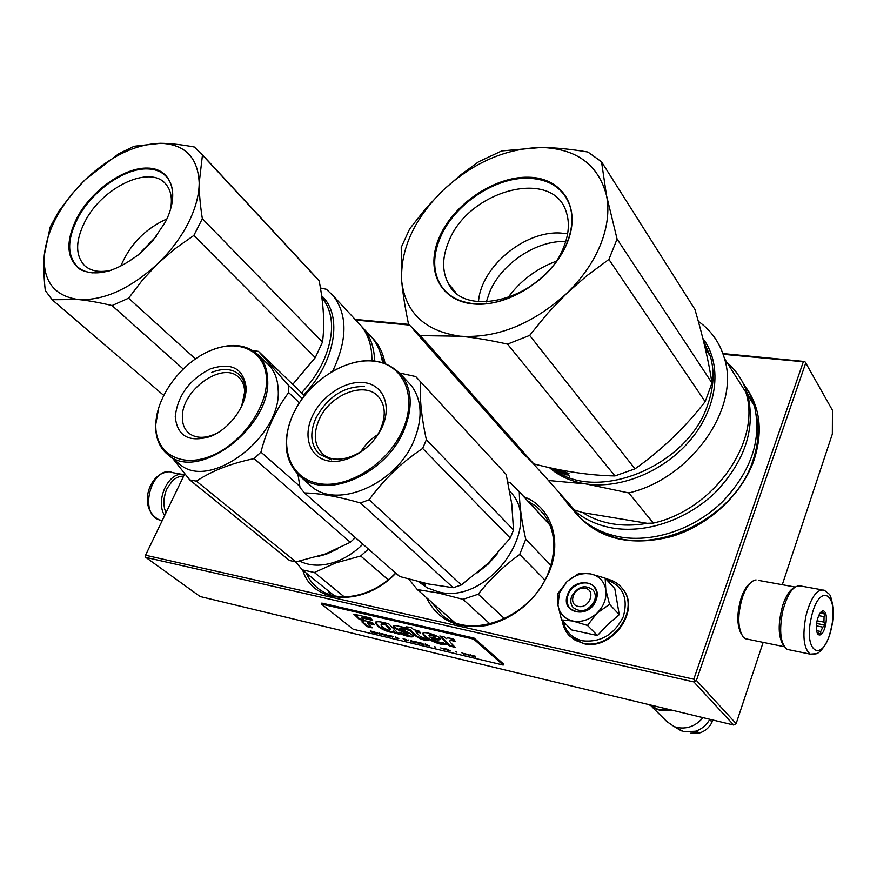 <?xml version="1.0" encoding="UTF-8"?>
<svg xmlns="http://www.w3.org/2000/svg" width="877" height="877" viewBox="0 0 877 877"><rect width="100%" height="100%" fill="white"/><g stroke="black" fill="none" stroke-linecap="round" stroke-linejoin="round"><path stroke-width="1.32" d="M736.132 723.635L696.404 680.431L693.85 681.922L145.823 557.388L200.109 596.524L733.709 725.038L736.132 723.635L763.133 642.381M782.284 584.707L832.339 434.049L832.437 410.261L805.733 362.957L696.404 680.431M184.751 473.821L145.538 555.229L693.784 679.215L803.332 361.762L804.812 361.532L722.9 353.552M408.704 324.38L355.097 319.392M733.709 725.038L693.85 681.922M145.823 557.388L145.111 556.182L145.538 555.229M803.332 361.762L723.163 354.297M409.252 325.06L355.722 320.072M804.812 361.532L805.733 362.957M693.784 679.215L694.759 680.782M426.419 597.577C437.667 620.39 457.739 629.686 486.614 625.476C515.873 617.868 536.899 599.638 549.693 570.795C562.42 539.015 550.219 506.402 524.051 496.842M302.751 570.247C312.826 604.33 363.725 607.29 395.856 573.141M385.014 363.275C383.019 352.554 378.502 343.806 371.475 337.053M577.252 514.755C599.693 539.311 631.034 546.59 671.278 536.614C708.55 525.553 742.052 494.551 754.099 459.888C763.45 430.464 760.019 405.371 743.828 384.619M527.899 501.019L536.538 506.621L543.685 514.01C555.086 529.796 556.807 548.892 548.859 571.3C532.843 616.991 470.554 641.394 441.833 614.865L430.771 601.414M395.68 572.999C372.911 596.645 338.665 603.606 319.524 589.465C313.659 585.31 309.252 579.85 306.281 573.098M384.027 362.935L379.083 349.484M598.816 530.311C646.119 560.085 733.786 522.056 752.904 460.589C758.342 444.639 759.482 429.39 756.325 414.832M752.488 402.762L746.897 392.26M578.305 606.413C589.3 609.142 596.448 590.035 585.145 588.303C574.249 585.661 567.068 604.527 578.305 606.413M663.746 709.953L669.403 709.548M653.771 707.86L659.723 710.304L671.563 710.063M712.848 720.006L711.762 722.681C709.12 727.702 705.13 731.111 699.802 732.887L695.406 731.254L683.852 731.692L674.128 726.562L676.891 727.45C687.02 729.39 695.724 726.123 703.014 717.638M674.128 726.562L666.783 721.53L652.225 707.081M695.406 731.254C701.732 729.16 706.533 725.169 709.811 719.283M681.33 730.881L676.255 727.833M559.46 592.83L557.958 605.13L557.695 593.806L566.641 582.021L559.46 592.83M571.661 596.371C577.943 586.165 585.134 584.115 593.258 590.221C595.483 593.28 595.889 596.864 594.474 600.986C588.412 611.05 581.308 613.231 573.152 607.564C570.653 604.428 570.16 600.701 571.661 596.371M606.72 579.829C623.021 585.858 628.524 598.213 623.229 616.86C614.152 634.762 600.515 642.742 582.317 640.78C572.067 638.127 565.709 631.736 563.253 621.607M567.638 594.485C574.062 575.465 603.738 581.155 595.998 600.219C589.399 619.633 559.614 613.297 567.638 594.485M561.521 619.896L571.672 629.938L597.456 635.529L608.024 624.281L619.261 614.667L614.821 588.653L605.163 578.118L605.821 589.728L609.559 604.319L596.93 613.22C589.487 619.918 581.44 622.517 572.802 621.015C564.448 618.877 559.493 613.582 557.958 605.13L561.521 619.896L572.802 621.015L587.502 625.444L597.456 635.529M587.502 625.444L596.93 613.22C603.869 606.171 606.829 598.344 605.821 589.728M566.641 582.021L567.09 581.583C574.194 575.246 581.922 572.681 590.287 573.865L590.835 573.964C598.958 575.915 603.924 580.991 605.733 589.18M567.474 581.232L579.28 573.152L590.287 573.865M590.835 573.964L605.163 578.118M619.261 614.667L609.559 604.319M568.143 594.727C571.957 583.446 588.357 578.732 594.365 587.305C597.04 590.999 597.522 595.34 595.812 600.317C588.478 612.497 579.861 615.183 569.973 608.353C566.904 604.549 566.301 600.011 568.143 594.727M165.282 493.137L164.109 498.925M183.633 476.145C179.686 475.992 175.948 477.581 172.407 480.925L167.123 488.379C164.054 495.001 163.199 501.721 164.547 508.539L165.928 512.892M783.753 645.746C777.987 637.206 777.702 623.569 782.887 604.834C786.077 595.604 789.815 589.892 794.123 587.722M747.971 639.267L745.297 638.719L743.137 636.954C737.612 628.075 737.382 614.821 742.468 597.193C746.393 586.384 750.931 580.629 756.084 579.916M741.251 633.896C736.724 625.202 736.724 613.133 741.262 597.676C743.817 590.418 746.875 585.485 750.449 582.898M164.624 515.599C154.703 499.978 169.228 470.215 184.367 474.621M815.182 653.979L810.184 654.132L787.129 649.375C780.453 643.806 778.951 631.155 782.624 611.433C787.667 592.885 793.86 584.433 801.227 586.088L821.65 589.772M787.129 649.375L789.87 649.945M811.324 617.463C819.228 580.848 839.64 593.521 831.166 628.338C823.92 664.01 802.729 653.891 811.324 617.463M825.608 625.29C823.459 633.139 820.96 636.209 818.098 634.499C816.158 631.857 815.829 627.23 817.112 620.631C818.712 614.349 820.784 611.072 823.317 610.787C826.309 612.102 827.077 616.937 825.608 625.29M817.09 632.766L818.603 633.194L817.309 632.942M821.025 611.927L825.213 614.075L824.051 616.652L823.952 622.122L825.016 625.115L822.834 627.132L820.719 631.506L820.751 633.961L818.603 633.194M825.016 625.115L816.597 623.481M822.834 627.132L816.366 625.871M820.719 631.506L816.575 630.684M823.075 613.286L820.324 612.76M824.051 616.652L818.712 615.632M823.952 622.122L817.068 620.795M825.213 614.075L820.083 613.1M193.839 235.453L315.271 357.63L322.495 342.063L202.346 218.724L193.839 235.453L174.797 248.925L157.893 263.528L142.578 279.906L128.59 298.202L112.048 305.569C99.101 302.477 87.81 300.46 78.141 299.528L52.127 299.726L163.637 395.341M157.893 263.528C170.576 251.217 180.651 237.842 188.095 223.394C195.374 208.956 199.068 195.527 199.189 183.096C199.167 193.357 200.219 205.229 202.346 218.724M58.573 211.686L71.344 194.628L85.31 179.566C61.017 203.738 47.336 228.952 44.278 255.196L50.132 227.154L58.573 211.686M85.31 179.566L118.812 153.694L134.192 146.262L160.688 143.291C185.135 144.343 197.972 157.564 199.189 182.953L199.189 183.096M44.278 255.196L44.267 255.328C42.984 281.122 54.231 295.845 78.02 299.506M52.127 299.726L45.275 290.473C43.817 277.253 43.477 265.545 44.267 255.328M78.141 299.528C103.585 300.877 130.125 288.917 157.761 263.67M85.442 179.445C110.491 156.117 135.529 144.069 160.568 143.291M77.088 217.649C65.238 241.723 66.301 259.022 80.3 269.535C96.996 277.22 117.255 271.574 141.076 252.576L152.85 240.627L165.282 222.21C180.333 193.324 171.234 168.318 147.522 168.077C124.019 167.43 91.712 190.331 77.088 217.649M313.122 274.38L319.162 280.903C323.69 304.33 324.797 324.709 322.495 342.063M315.271 357.63L292.765 384.389M183.129 368.954L112.048 305.569M195.385 358.879L128.59 298.202M319.162 280.903L202.455 155.097L199.189 182.953M160.688 143.291C170.401 143.4 181.627 144.65 194.365 147.018L202.455 155.097M170.379 209.932C172.616 198.871 171.081 190.243 165.764 184.049C150.088 164.438 102.302 187.196 85.036 221.442C75.225 240.934 75.181 255.755 84.937 265.917C91.372 271.377 100.296 272.78 111.73 270.116M321.947 297.402L321.947 297.402C334.236 313.363 334.751 334.521 323.503 360.907C318.187 372.363 310.864 383.019 301.567 392.863M137.974 255.174L156.238 236.417M308.781 384.586L301.589 392.885M321.618 295.768C343.126 315.238 335.595 362.157 303.672 394.902M320.423 288.018L326.408 289.278L333.479 296.097C347.687 315.15 347.424 340.155 332.668 371.114M357.553 322.056L361.127 325.893C368.493 335.014 372.089 346.59 371.903 360.633M360.206 324.907L363.769 328.754C370.664 337.25 374.271 347.95 374.589 360.864M368.636 333.994L372.199 337.842C377.68 344.562 381.122 352.762 382.515 362.453M109.406 270.861L92.721 272.879C86.648 272.352 81.649 270.401 77.735 267.025C66.937 255.854 66.981 239.52 77.867 218.022C92.041 190.967 124.545 167.924 147.632 168.943C155.733 169.184 162.092 171.848 166.674 176.946C172.824 184.247 174.293 194.464 171.059 207.619M120.719 266.323C129.873 244.497 145.253 228.711 166.882 218.954M608.901 259.428L705.152 401.677L711.971 383.008L617.09 239.059L608.901 259.428L586.757 275.795L566.553 293.521L547.61 313.341L529.664 335.409L507.531 344.124C490.002 340.21 474.205 337.568 460.14 336.209L420.368 335.628L533.786 463.9C563.056 471.475 590.111 475.498 614.941 475.937L635.014 468.844L529.664 335.409M566.553 293.521C581.944 278.59 593.258 262.333 600.493 244.727C607.476 227.154 609.493 210.82 606.566 195.714L617.09 239.059M409.669 228.886L425.707 208.583L442.666 190.638C413.801 219.425 400.164 249.682 401.721 281.429L401.227 247.435L409.669 228.886M442.666 190.638L461.247 174.446L478.601 161.785L501.721 150.932L541.427 147.468C576.704 148.739 598.399 164.766 606.533 195.549L606.566 195.714M401.721 281.429L401.743 281.583C405.667 312.914 425.071 331.111 459.954 336.187M533.786 463.9L522.264 452.587L413.22 329.456M420.368 335.628L408.539 324.172C405.174 308.167 402.905 293.97 401.743 281.583M460.14 336.209C497.007 338.434 532.416 324.26 566.389 293.685M442.819 190.495C472.867 162.694 505.678 148.356 541.241 147.468M439.717 236.417C424.753 269.173 439.596 301.304 473.909 304.012C507.991 307.235 552.97 278.13 567.134 243.006C581.824 207.915 562.508 177.614 528.513 177.22C494.716 176.332 454.22 203.607 439.717 236.417M541.427 147.468C555.327 147.632 570.828 149.156 587.908 152.028L601.523 161.785L694.946 309.471C703.113 337.316 708.791 361.828 711.971 383.008M705.152 401.677C684.63 427.998 661.247 450.383 635.014 468.844M614.941 475.937L507.531 344.124M601.523 161.785L606.533 195.549M448.969 240.945C442.085 257.005 441.876 271.168 448.333 283.446C465.347 320.598 545.231 297.018 563.703 247.095C568.822 234.389 569.71 222.846 566.399 212.442C553.584 167.386 468.888 189.958 448.969 240.945M703.497 341.021L710.381 356.369C714.689 371.409 713.79 387.535 707.706 404.735C687.371 467.562 594.08 503.815 552.444 468.296M569.041 473.679L567.287 472.999L569.041 473.679M559.46 469.732L562.004 471.3L559.46 470.204L562.058 471.771L562.672 472.484L560.611 471.552L561.609 472.571L564.788 473.975L562.321 470.971L565.643 472.221L569.392 476.178L566.279 473.931L567.002 473.405M557.98 469.447L561.335 472.856L566.038 474.939L565.106 473.481L566.279 473.931M556.709 469.184L559.789 472.078L557.41 469.327M553.858 468.592L557.619 470.905L556.281 469.096M554.571 468.746L556.303 469.754L555.612 468.965M565.731 241.537C536.395 240.145 501.282 263.703 489.629 292.118L486.307 301.973M568.197 475.762L568.537 475.181M507.75 297.961C520.105 280.991 536.165 268.8 555.897 261.368M568.406 473.536L567.616 472.889M567.572 472.977L568.23 473.12M564.119 471.673L564.492 472.769L566.169 473.405L566.509 472.824M566.169 473.405L565.599 472.21M563.878 472.067L565.358 472.615M549.43 467.627C559.164 476.145 571.223 481.561 585.617 483.874L548.476 480.508L574.599 510.052L560.732 495.494M702.839 338.379C722.056 363.692 718.34 405.207 692.161 437.875C666.082 470.587 621.212 489.509 585.617 483.874L628.776 492.929L653.354 523.087L647.16 523.306L582.777 512.617L574.599 510.052M532.58 462.946L548.476 480.508M698.3 321.289C711.258 330.486 719.984 342.929 724.49 358.605C740.462 407.969 691.032 478.524 628.776 492.929M724.49 358.605L745.867 392.315C761.839 441.01 714.119 509.625 653.354 523.087M647.16 523.306C635.025 525.498 623.404 525.674 612.31 523.821C601.238 521.903 591.394 518.175 582.777 512.617M566.728 502.872C577.932 516.115 593.181 524.49 612.464 528.02C646.02 533.786 687.36 519.809 715.687 492.096C744.869 461.149 755.601 428.963 747.895 395.527C744.047 382.24 737.053 371.212 726.912 362.42M572.133 508.616C583.358 523.613 599.386 533.073 620.203 536.998C653.54 542.841 694.551 529.072 722.615 501.633C751.512 470.971 762.091 439.004 754.373 405.733L747.895 395.527M742.918 382.778L749.682 393.609L754.373 405.733M747.303 393.51L749.692 398.355M474.512 303.793C458.441 302.192 446.941 295.582 440.013 283.973C432.723 270.401 432.931 254.692 440.627 236.856C454.549 204.363 495.286 176.924 528.568 178.25C549.693 179.215 563.462 188.38 569.886 205.766C573.372 217.079 572.341 229.621 566.794 243.411C553.288 278.162 507.991 307.465 474.512 303.793M478.502 301.677C480.826 267.046 524.599 230.388 560.841 233.052L567.616 233.797M316.948 556.731L326.31 554.198L337.492 548.98M299.715 561.105C310.019 566.235 321.936 566.487 335.452 561.883C345.428 558.265 354.571 552.367 362.881 544.189M388.204 579.774L360.71 555.985L335.77 562.902L314.372 572.473L344.266 596.842M368.417 549.057L360.71 555.985M295.615 561.828L302.28 569.864L314.372 572.473M334.378 595.823L302.28 569.864M299.397 402.817L288.665 392.589L288.39 385.255L258.474 351.359L252.982 350.668M218.45 432.416C206.742 438.522 197.062 438.928 189.388 433.622C184.707 429.894 182.372 424.457 182.372 417.342C181.342 390.177 222.813 360.633 238.818 377.439C242.545 380.958 244.497 385.781 244.661 391.931L241.548 406.676M175.257 416.542C177.11 436.143 188.84 442.797 210.447 436.494C229.752 428.941 246.667 405.623 246.141 387.557C243.378 368.274 231.44 362.048 210.305 368.899C189.388 379.631 177.702 395.505 175.257 416.542M155.81 424.49C156.358 396.47 181.473 362.672 210.272 350.647C239.048 338.237 265.797 350.778 266.498 379.226C267.649 407.487 240.956 444.486 210.48 456.226C180.015 468.406 154.834 452.653 155.81 424.49M172.999 458.803L189.783 479.938L289.531 560.513L295.955 561.883L325.192 554.023L350.34 542.293L355.338 537.579M189.783 479.938L196.426 481.144C211.905 470.828 231.133 463.33 254.122 458.638L260.929 452.115C266.97 428.93 276.211 409.088 288.665 392.589M295.955 561.883L196.426 481.144M350.34 542.293L254.122 458.638M299.835 486.351L260.929 452.115M267.584 363.9L268.395 364.668C274.446 370.807 277.702 379.017 278.141 389.311C282.361 435.825 210.853 490.572 180.399 464.821L169.108 455.634C199.55 481.385 271.651 426.069 267.628 379.368C267.233 369.02 264.01 360.787 257.959 354.648C245.812 343.817 229.686 342.578 209.57 350.953M304.483 395.68L258.474 351.359M302.291 398.586L288.39 385.255M177.307 462.3L180.399 464.821M158.803 407.246L155.635 425.148C155.47 438.653 159.965 448.816 169.108 455.634M262.892 359.384L264.163 360.666M264.196 360.633L265.654 362.048M262.146 358.682L263.714 360.579M261.083 357.652L263.791 360.513M211.828 372.352C223.142 367.923 232.252 368.636 239.18 374.523C243.115 378.25 245.165 383.37 245.352 389.881L241.778 406.172M218 432.69L211.993 435.617M550.888 565.358L525.74 539.223C521.651 521.113 519.491 505.327 519.272 491.865L510.162 482.624L507.893 482.054M544.891 580.015L519.721 554.45L525.74 539.223M477.439 572.758L488.434 563.867L497.807 553.201M418.68 581.747L427.296 587.886L438.456 591.887C487.426 605.492 543.663 528.009 511.291 492.863L509.669 490.945M421.245 582.372L423.591 583.994M423.481 584.17L425.137 585.376M425.213 584.422L423.777 583.567M424.961 585.639L423.196 583.643M419.063 581.846L423.076 584.608L422.034 583.282M421.925 583.457L422.955 584.016M419.151 581.911L422.001 583.523M421.892 583.676L420.116 582.109M421.87 582.953L420.565 582.251L421.99 582.756M420.171 583.073L418.833 581.889M454.461 622.264L417.309 589.563L408.825 579.149M417.309 589.563L438.357 592.995L462.99 599.331L478.228 594.2C490.09 579.039 503.924 565.797 519.721 554.45M550.011 525.159L519.272 491.865M504.593 618.734L478.228 594.2M490.002 623.942L462.99 599.331M424.413 584.148L425.049 584.477M424.468 584.093L423.744 583.622M503.639 471.683L506.193 474.446L511.762 503.935L513.505 529.949L510.261 538.083L422.648 448.454C401.6 462.431 383.775 479.533 369.162 499.747L360.458 502.959L453.201 587.722L461.335 584.948L369.162 499.747M461.335 584.948L487.831 563.494L510.261 538.083M380.761 428.612C370.653 453.595 336.099 467.912 322.21 453.387C314.218 444.979 313.166 433.786 319.031 419.809C329.73 394.244 365.786 380.333 378.952 397.292C385.332 405.437 385.935 415.873 380.761 428.612M377.483 434.806C370.587 439.213 365.007 444.924 360.754 451.918M382.383 426.507C391.92 405.097 382.953 384.685 364.13 382.613C345.439 380.234 321.464 396.009 312.168 416.575C302.598 437.097 310.052 458.079 328.93 461.039C347.654 464.295 373.142 447.961 382.383 426.507M402.96 429.412C388.544 463.308 348.048 489.092 318.8 483.578C289.322 478.568 278.327 445.571 293.269 413.9C307.816 382.153 344.628 357.783 373.777 361.127C403.135 363.988 417.803 395.593 402.96 429.412M506.193 474.446L415.72 376.562L399.791 373.054M513.505 529.949L426.375 439.739C421.333 416.553 419.425 397.149 420.653 381.517M360.458 502.959C337.963 496.525 319.305 493.192 304.494 492.951L399.693 576.507L428.25 583.95L453.201 587.722M422.648 448.454L426.375 439.739M407.114 381.122L411.576 385.902C421.98 400.263 422.835 418.373 414.119 440.221C396.656 484.367 336.044 510.118 310.633 485.705L309.274 484.499M297.961 474.413L300.044 487.546L304.494 492.951M310.633 485.705L299.835 476.112C325.257 500.548 386.329 474.424 404.078 429.949C412.924 407.948 412.146 389.75 401.743 375.356C384.126 356.862 360.491 355.81 330.826 372.21M297.007 406.709L293.082 414.229C282.01 440.232 284.258 460.863 299.835 476.112M302.664 478.623L303.563 479.423M303.409 479.302L304.144 479.949M331.561 459.888L319.228 454.111C310.666 445.143 309.526 433.205 315.808 418.296C327.57 396.81 343.784 386.22 364.459 386.527M474.797 656.698L475.279 657.235L475.696 656.303L472.385 655.514L474.786 656.763L475.685 656.303M372.023 632.295L375.619 633.15L373.087 631.604L370.313 630.925L372.122 632.054M374.665 631.955L376.946 633.468L374.665 631.955M375.992 632.273L379.982 634.192L379.796 633.172L379.226 633.041L379.379 633.928L375.992 632.273M382.843 633.907L381.1 633.632L381.955 634.433L385.584 635.299L382.843 633.907M385.716 634.586L386.845 635.825L390.287 636.647L385.716 634.586M398.761 638.664L395.33 636.866L395.483 637.886L398.827 638.522M408.134 640.747L403.091 638.719L404.779 640.1L408.167 640.659M408.024 640.035L408.649 640.035L408.024 640.035M411.006 640.594L411.116 641.613L415.04 642.545L411.006 640.594M418.965 643.411L418.033 642.413L414.141 641.339L415.819 642.731L419.085 643.115M423.701 644.54L422.78 643.543L418.877 642.468L420.543 643.85L423.372 644.507M434.247 646.755L435.65 647.094L434.279 646.667M461.653 652.641L463.9 654.187L461.653 652.641M470.149 655.645L467.145 654.352L470.445 655.327M393.203 636.472L389.366 635.452L392.6 637.195L391.657 636.099L393.203 636.472M429.259 645.932L425.213 643.97L425.29 644.99L429.259 645.932M465.27 654.341L466.992 654.922L465.095 653.869L466.082 654.012L463.615 653.431L465.369 654.099M445.45 649.638L440.692 647.895L445.45 649.638M447.204 650.208L450.449 650.975L447.38 649.243L444.946 648.673L447.204 650.208M455.547 651.83L456.972 652.17L455.58 651.732M472.144 656.149L470.521 654.746L472.243 655.908M450.789 642.808L449.835 641.536C449.43 640.221 451.26 640.232 455.349 641.569L453.804 639.245C449.353 637.776 446.864 637.568 446.327 638.609L444.2 636.899L439.805 635.968L449.331 645.976L455.152 647.347L450.789 642.808M445.976 644.409L442.315 642.271C439.278 642.611 435.77 641.482 431.802 638.916C436.823 640.155 439.75 640.232 440.594 639.136C438.862 634.959 420.697 630.355 423.12 633.939C422.374 637.415 440.747 646.185 445.976 644.409M401.502 628.524L410.03 630.508L414.788 635.277C418.8 638.588 423.306 640.353 428.272 640.594L425.937 638.631L420.368 636.581L415.731 631.835L420.741 633.008L418.767 630.848L413.549 629.642L411.445 627.504L406.468 626.858L407.926 628.327L398.684 626.189C395.253 625.389 393.466 625.476 393.334 626.452C393.948 627.844 396.371 629.335 400.603 630.925L407.838 634.279C406.511 634.707 403.782 634.027 399.649 632.251L400.296 633.786C408.002 636.834 412.442 637.634 413.637 636.176C410.666 633.578 405.843 631.001 399.156 628.425L401.502 628.524L401.776 627.877L410.293 629.861L415.062 634.63C418.34 637.535 422.473 639.3 427.461 639.914M397.599 632.712L388.906 624.007C380.421 621.376 375.915 621.048 375.367 622.999L377.406 625.597C379.072 628.645 392.94 634.246 392.841 631.593L394.836 633.117L399.408 634.203L397.599 632.712M372.341 622.484L364.766 620.719L361.883 621.881L366.75 626.551L372.144 627.833L367.31 623.163L374.665 624.884L372.341 622.484M353.815 614.141L359.318 619.425L364.744 620.686L361.85 617.879L372.637 620.39L370.28 617.956L353.815 614.141M503.201 665.073L473.755 639.158L321.399 604.045L353.223 629.247L503.201 665.073L503.595 664.075L474.161 638.127L473.755 639.158M371.059 631.1L372.889 631.55M379.379 633.928L379.423 633.084M395.516 636.91L395.615 637.568M411.17 640.638L411.247 641.284M425.29 644.99L425.783 644.113M425.367 644.014L425.422 644.661M450.076 640.67C449.89 639.64 451.425 639.607 454.681 640.561M449.331 645.976L449.594 645.319L454.253 646.415M440.934 636.209L449.594 645.319M432.098 638.27L440.583 639.092M423.339 633.041L423.383 633.282C423.12 636.472 437.798 644.398 445.165 643.937M410.03 630.508L410.293 629.861M400.296 633.786L400.57 633.15C406.731 635.617 411.083 636.636 413.637 636.176M399.232 628.25L401.776 627.877M400.307 632.536L400.57 633.15M400.603 630.925L400.866 630.278L408.112 633.643M393.334 626.452L393.587 625.86C394.266 627.23 396.689 628.71 400.866 630.278M407.926 628.327L407.52 627M415.731 631.835L416.005 631.188L419.897 632.087M394.836 633.117L395.099 632.481L398.213 633.216M392.841 631.593L393.115 630.947L395.099 632.481M377.406 625.597L377.68 624.961C379.39 627.855 391.58 633.062 392.973 631.276M375.586 622.012L377.68 624.961M367.31 623.163L367.584 622.527L373.788 623.975M366.75 626.551L367.024 625.926L371.19 626.912M362.541 621.618L367.024 625.926M355.053 614.426L359.592 618.789L363.791 619.765M359.318 619.425L359.592 618.789M361.85 617.879L362.124 617.244L371.76 619.48M474.161 638.127L321.815 603.091L321.399 604.045M429.193 635.178L429.248 635.058C429.116 634.17 430.585 634.268 433.655 635.365L435.244 636.954M381.32 624.238L381.374 624.106C381.177 623.251 382.646 623.295 385.792 624.216L390.309 628.941L390.068 629.675M372.857 631.626L371.059 631.199M383.479 634.203L384.674 635.167L381.659 633.863L383.523 634.093M397.709 638.083L395.867 637.086L397.763 637.952M406.073 639.574L407.564 640.506L405.141 640.057L403.891 639.026L406.117 639.465M413.385 641.811L411.543 640.813L413.44 641.679M417.156 642.205L418.636 643.148L416.191 642.698L414.953 641.657L417.189 642.107M421.892 643.334L423.383 644.277L420.927 643.817L419.677 642.786L421.936 643.236M470.215 655.448L468.186 654.922L470.313 655.207M425.751 644.189L427.658 645.055M427.603 645.198L425.816 644.77M445.735 648.958L448.585 649.89L445.768 648.859M429.982 637.151L428.974 635.715C428.853 634.816 430.322 634.926 433.381 636.022L435.08 637.371L429.982 637.151M385.518 624.862L390.046 629.587C389.837 632.185 380.004 625.937 381.1 624.753C381.057 623.931 382.536 623.964 385.518 624.862L385.792 624.216M389.015 628.316L389.278 627.669M332.942 595.494L331.966 593.872M452.357 621.376L451.206 619.392M548.761 522.297L546.338 520.982M330.004 594.65L327.943 590.616M710.392 719.414L711.762 722.681C709.142 727.724 705.152 731.122 699.802 732.887L690.363 733.227M710.852 719.535L710.688 720.116M582.964 643.378L570.05 636.428L583.15 643.521C611.137 651.414 640.901 611.269 623.251 589.607C640.703 610.962 610.776 651.183 582.964 643.378M621.223 587.119L622.977 589.3C640.429 610.666 610.502 650.898 582.679 643.104L575.301 640.309L569.239 635.606C565.38 631.451 563.045 626.441 562.223 620.587M606.588 579.028C613.494 580.431 618.954 583.852 622.977 589.3C618.877 583.764 613.341 580.289 606.347 578.853M182.153 474.358L172.714 472.659C152.072 464.119 137.93 513.264 159.252 519.897L159.493 519.984M805.93 615.906C810.951 597.171 817.068 588.62 824.27 590.243L829.006 593.97C831.056 594.683 835.584 611.313 831.33 628.436C827.943 645.494 818.098 654.385 815.906 653.738L810.184 654.132C803.672 648.552 802.247 635.814 805.93 615.906M414.788 635.277L415.062 634.63M433.381 636.022L433.655 635.365M668.8 709.405L657.794 709.263L648.596 704.538M758.528 580.399L795.033 587.02M745.297 638.719L784.356 646.733M168.11 471.99C148.739 473.098 137.382 508.594 159.252 519.897L162.267 520.51M817.189 632.997L818.098 634.499M821.508 612.113L823.317 610.787M821.234 612.113L822.089 612.278M318.044 279.456L201.359 153.661M361.127 325.893L333.479 296.097M372.199 337.842L363.769 328.754M710.381 356.369L705.283 348.465M455.722 292.414L448.333 283.446M268.395 364.668L265.906 362.289M261.894 358.43L257.959 354.648M509.712 491.175L511.291 492.863M518.471 490.802L549.868 524.819M411.576 385.902L401.743 375.356M432.076 638.259L431.802 638.916M423.383 633.282L423.12 633.939M408.101 633.632L407.838 634.279M375.641 622.352L375.367 622.999M435.343 636.702L435.08 637.371M390.309 628.952L390.046 629.587"/></g></svg>
